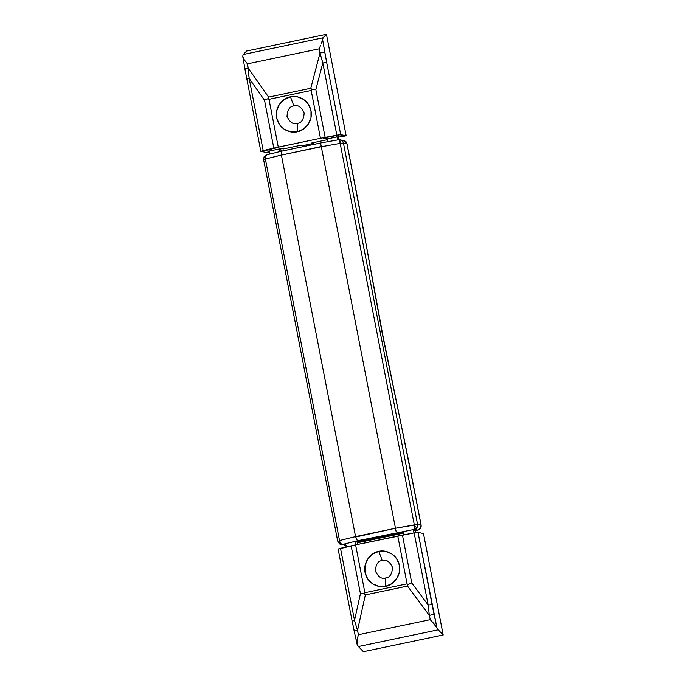 <?xml version="1.0" encoding="UTF-8"?>
<svg xmlns="http://www.w3.org/2000/svg" width="686" height="686" viewBox="0 0 686 686"><rect width="100%" height="100%" fill="white"/><g stroke="black" fill="none" stroke-linecap="round" stroke-linejoin="round"><path stroke-width="1.03" d="M357.089 541.854A174.184 31.968 -101.8 0 1 357.586 544.461L357.089 541.854M346.138 547.008L345.521 543.724L346.138 547.008M355.425 541.288L356.085 544.778L355.425 541.288M415.073 530.372A174.184 31.968 -101.8 0 1 415.502 532.636A174.184 31.968 78.2 0 0 415.073 530.372L413.461 530.046L415.081 530.372M413.366 529.583L413.992 532.902A165.883 30.441 -101.8 0 0 413.366 529.583M403.977 534.814L403.334 531.376L403.977 534.814M385.643 577.955C381.69 579.301 378.26 576.995 375.371 571.026C375.808 564.364 378.097 560.856 382.256 560.505C378.097 560.856 375.808 564.364 375.371 571.026C378.26 576.995 381.69 579.301 385.643 577.955L385.601 586.324C380.721 588.073 367.799 585.338 365.055 572.467C362.774 559.502 373.664 551.767 378.818 551.415L382.256 560.505L378.818 551.415L372.507 554.125L367.679 559.073L365.055 565.513L365.055 572.467L367.653 578.873L372.472 583.752L378.775 586.367L385.601 586.324L391.912 583.623L396.74 578.667L399.355 572.227L399.363 565.273L396.765 558.867L391.938 553.988L385.643 551.373L378.818 551.415C383.697 549.666 396.619 552.41 399.363 565.273C401.644 578.247 390.754 585.973 385.601 586.324L385.643 577.955C389.794 577.603 392.092 574.096 392.529 567.433C389.639 561.465 386.209 559.159 382.256 560.505C386.209 559.159 389.639 561.465 392.529 567.433C392.092 574.096 389.794 577.603 385.643 577.955M357.578 637.671L357.106 644.334L358.418 646.538L363.391 651.7L358.418 646.538L438.217 629.817L443.19 634.979L363.391 651.7L443.19 634.979L423.468 533.511L418.014 532.396L414.147 532.876L355.597 544.881L397.777 536.04L407.072 583.855L364.892 592.695L355.597 544.881L338.215 549.117M434.032 623.806L430.251 619.664L436.905 627.613L434.041 614.296L429.333 615.411L430.251 619.664L358.426 634.713L357.509 630.46L365.346 594.916L407.527 586.076L429.333 615.411L428.175 605.026L411.746 582.92L402.45 535.106L414.147 532.876L428.175 605.026L411.746 582.92L402.45 535.106A20.734 1.612 169 0 0 397.777 536.04L407.072 583.855L408.093 584.541L411.746 582.92L408.093 584.541L407.527 586.076L429.333 615.411L430.251 619.664L358.426 634.713L357.509 630.46L365.346 594.916L364.215 593.742L364.892 592.695L355.597 544.881A20.734 1.612 169 0 0 351.138 545.859L360.433 593.673L354.525 620.461L340.505 548.311L351.138 545.859L360.433 593.673L364.215 593.742L360.433 593.673L354.525 620.461L357.509 630.46L354.525 620.461L340.505 548.311L338.129 549.066L352.158 621.216L354.525 620.461L352.158 621.216L354.173 631.06L357.509 630.46L354.173 631.06L357.106 644.334A12.442 2.281 78.2 0 0 358.418 646.538L438.217 629.817L443.19 634.979L423.468 533.511L418.014 532.396L436.905 627.613A12.442 2.281 78.2 0 0 438.217 629.817A12.442 2.281 -101.8 0 1 436.905 627.613L435.413 625.409M352.158 621.216L354.242 631.026M357.106 644.334L357.029 639.944L358.426 634.713M418.014 532.396L414.147 532.876L428.175 605.026L432.043 604.538L418.014 532.396M432.043 604.538L428.175 605.026L429.333 615.411L434.041 614.296L432.043 604.538M408.093 584.541L407.072 583.855L364.892 592.695L364.215 593.742L365.346 594.916L407.527 586.076L408.093 584.541M417.885 530.124L414.378 529.403A4.15 4.065 -78.4 0 0 416.968 527.628L414.55 526.325L414.378 529.403L417.885 530.124L415.133 530.698L417.885 530.124A4.15 4.065 -78.4 0 0 420.475 528.34L418.006 530.098M340.325 139.79A4.15 4.065 101.6 0 1 343.42 142.997A4.15 4.065 -78.4 0 0 341.679 140.364A4.15 0.772 123.7 0 0 339.844 141.976A4.15 0.806 79.9 0 1 340.162 143.374L343.42 142.997L417.585 524.507L421.084 525.227L407.158 453.695L382.385 334.142L360.81 215.25L346.927 143.717L343.42 142.997L346.927 143.717A4.15 4.065 -78.4 0 0 343.832 140.501M264.247 156.597L265.242 157.609L265.688 155.645L266.82 154.83A4.15 2.212 76.2 0 0 266.597 154.864A4.15 2.212 76.2 0 0 265.242 157.609L264.247 156.597M342.143 140.493L343.772 140.493L346.927 143.717C359.335 207.309 371.152 270.79 382.385 334.142C395.873 397.957 408.77 461.652 421.084 525.227L420.475 528.34A4.15 4.065 -78.4 0 0 421.084 525.227L417.585 524.507A4.15 4.065 101.6 0 1 414.378 529.403L357.929 540.671L342.563 544.452A4.15 4.065 101.6 0 1 339.527 543.869A4.15 0.772 -56.3 0 1 339.467 543.844A4.15 0.772 -56.3 0 1 339.956 541.966A4.15 2.212 -103.8 0 1 339.536 540.551L355.562 536.606L281.406 155.096L321.305 146.735L395.462 528.246L355.562 536.606L281.406 155.096L265.379 159.041L339.536 540.551L265.379 159.041L263.544 159.675L265.379 159.041A4.15 2.212 -103.8 0 1 265.242 157.609A4.15 2.212 76.2 0 0 265.379 159.041L281.397 155.036M282.195 151.049L320.568 142.988L320.756 143.966L320.559 143.005L282.092 151.049L281.311 152.232L282.195 151.049M342.563 544.452L345.778 545.113L341.148 543.818L339.956 541.966A4.15 0.772 123.7 0 0 339.467 543.844A4.15 0.772 123.7 0 0 339.527 543.869A4.15 4.065 -78.4 0 0 342.563 544.452L357.929 540.671L356.583 539.479L355.562 536.606L339.536 540.551A4.15 2.212 76.2 0 0 339.956 541.966A4.15 2.212 76.2 0 0 342.563 544.452M357.277 542.823L403.66 533.116M355.597 542.172L403.479 532.13L355.597 542.172M403.6 532.782L357.217 542.497L403.6 532.782M356.583 539.479L357.929 540.671L414.378 529.403A4.15 0.806 -100.1 0 0 414.55 526.325A4.15 0.806 -100.1 0 0 414.318 524.884L340.162 143.374L321.305 146.735L395.462 528.246L417.585 524.507L343.42 142.997L340.162 143.374L414.318 524.884L395.462 528.246L355.648 537.018M344.381 545.164A4.15 4.065 -78.4 0 0 345.804 545.216L343.009 544.573M337.778 541.237L339.467 543.844L346.121 545.173M396.036 531.213L395.505 528.452M414.55 526.325L416.968 527.628A4.15 4.065 -78.4 0 0 417.585 524.507L414.318 524.884A4.15 0.806 79.9 0 1 414.55 526.325M263.621 159.727L337.701 541.185M281.311 152.232L281.406 155.096L321.262 146.53M320.756 143.966L321.305 146.735L340.162 143.374A4.15 0.806 -100.1 0 0 339.844 141.976A4.15 0.806 -100.1 0 0 338.713 139.755L320.559 142.988M339.201 140.236L339.844 141.976A4.15 0.772 -56.3 0 1 341.679 140.364A4.15 4.065 -78.4 0 0 338.764 139.755M293.891 105.936C297.853 104.589 301.283 106.896 304.172 112.864C303.735 119.527 301.437 123.034 297.287 123.386C301.437 123.034 303.735 119.527 304.172 112.864C301.283 106.896 297.853 104.589 293.891 105.936L290.461 96.855C295.34 95.097 308.263 97.841 311.007 110.712C313.288 123.677 302.397 131.403 297.244 131.755L297.287 123.386L297.244 131.755L303.546 129.054L308.383 124.106L310.998 117.666L311.007 110.712L308.4 104.306L303.581 99.419L297.278 96.803L290.461 96.855L284.15 99.556L279.322 104.504L276.698 110.952L276.69 117.898L279.296 124.303L284.115 129.191L290.418 131.806L297.244 131.755C292.356 133.513 279.434 130.769 276.69 117.898C274.417 104.932 285.299 97.206 290.461 96.855L293.891 105.936C289.741 106.287 287.451 109.794 287.014 116.457C289.904 122.425 293.325 124.732 297.287 123.386C293.325 124.732 289.904 122.425 287.014 116.457C287.451 109.794 289.741 106.287 293.891 105.936M320.465 138.298L278.284 147.138L268.989 99.316L311.17 90.483L320.465 138.298L339.338 134.722L346.156 135.768L326.433 34.3L246.634 51.021L326.433 34.3L323.132 37.764L243.333 54.486L246.634 51.021L243.333 54.486A12.442 2.281 78.2 0 0 242.81 56.312A12.442 2.281 -101.8 0 1 243.333 54.486L323.132 37.764L326.433 34.3L346.156 135.768L342.168 136.6L346.156 135.768L340.702 134.645L326.682 62.495L340.702 134.645L325.138 137.363L315.843 89.549L322.814 62.983L336.835 135.133L322.814 62.983L320.01 53.011L310.767 88.271L268.578 97.112L248.186 68.068L247.457 63.849L319.282 48.8L320.01 53.011L310.767 88.271L311.856 89.437L311.17 90.483L320.465 138.298A20.734 1.612 -11 0 1 325.138 137.363L315.843 89.549L311.856 89.437L315.843 89.549L322.814 62.983L326.682 62.495L322.609 39.591L323.132 37.764A12.442 2.281 -101.8 0 0 322.609 39.591L321.262 43.69L322.609 39.591L324.89 52.788A4.15 0.763 170.2 0 0 320.01 53.011L322.814 62.983L326.682 62.495L324.89 52.788A4.15 0.763 -9.8 0 0 320.01 53.011L319.282 48.8L247.457 63.849L244.267 59.828L247.457 63.849L249.164 78.418L264.53 100.302L273.817 148.116L320.465 138.298M311.847 142.954L327.188 139.738L311.847 142.954L313.708 143.34L302.535 145.681L300.674 145.295L283.318 148.939L300.674 145.295L302.535 145.681L313.708 143.34L313.562 142.594L313.708 143.34L311.847 142.954M260.817 151.323L266.357 152.489L269.332 151.863L266.357 152.489L260.903 151.374L273.817 148.116L263.192 150.568L249.164 78.418L264.53 100.302L273.817 148.116A20.734 1.612 -11 0 1 278.284 147.138L268.989 99.316L267.969 98.638L264.53 100.302L267.969 98.638L268.578 97.112L248.186 68.068A4.15 0.763 170.2 0 0 244.996 69.372A4.15 0.763 -9.8 0 1 248.186 68.068L249.164 78.418L246.797 79.173L249.164 78.418L263.192 150.568L260.817 151.323L244.996 69.38A4.15 0.763 -9.8 0 0 245.091 69.509L246.797 79.173M277.264 147.696L264.89 150.534L269.238 151.426L264.89 150.534L277.264 147.696L283.318 148.939L277.264 147.696M342.168 136.6L336.715 135.485L323.149 138.075L327.008 138.872L323.149 138.075L336.715 135.485L342.168 136.6M244.267 59.828L242.81 56.312L243.436 58.473M320.473 45.619L319.282 48.8M243.076 57.727L242.81 56.312M267.969 98.638L268.989 99.316L311.17 90.483L311.856 89.437L310.767 88.271L268.578 97.112L267.969 98.638M338.558 136.866A174.184 31.968 -101.8 0 1 339.124 139.704L338.344 135.819M337.006 136.883L337.623 139.944L336.723 135.485L337.006 136.883L327.033 138.975L337.006 136.883M327.582 141.736L327.033 138.975L327.582 141.736M280.703 148.991A174.184 31.968 -101.8 0 1 281.166 151.28L280.703 148.991M326.708 137.389L327.033 138.975L326.708 137.389M268.878 149.617L269.178 151.1L279.151 149.008L278.953 148.039L279.682 151.649L279.151 149.008L269.178 151.1L268.878 149.617M269.778 154.084L269.178 151.1A165.883 30.441 78.2 0 1 269.778 154.084M415.133 530.715L417.945 530.124L420.561 528.331L421.161 525.27L409.336 464.413L382.771 335.008L358.872 204.805L347.005 143.76L343.772 140.493L338.704 139.755M263.544 159.675L264.153 156.605L266.622 154.864L282.057 151.057M242.835 56.921L244.996 69.38"/></g></svg>
